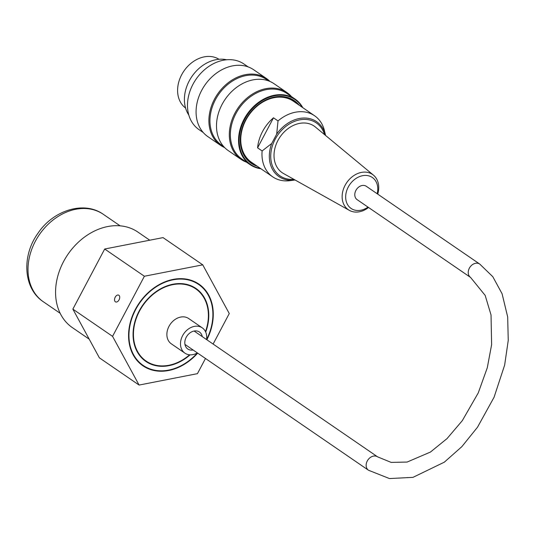 <?xml version="1.0" encoding="UTF-8"?>
<svg xmlns="http://www.w3.org/2000/svg" width="535" height="535" viewBox="0 0 535 535"><rect width="100%" height="100%" fill="white"/><g stroke="black" fill="none" stroke-linecap="round" stroke-linejoin="round"><path stroke-width="0.8" d="M206.57 339.571A49.073 38.199 124.4 0 0 198.666 284.473A49.073 38.199 124.4 0 0 139.414 303.352A49.073 38.199 124.4 0 0 143.166 365.425A49.073 38.199 124.4 0 0 148.048 368.14A49.073 38.199 124.4 0 0 197.402 352.939M205.708 332.088A44.258 34.447 124.4 0 0 195.944 288.452A44.258 34.447 124.4 0 0 142.511 305.472A44.258 34.447 124.4 0 0 145.888 361.453A44.258 34.447 124.4 0 0 150.295 363.9A44.258 34.447 124.4 0 0 190.112 354.832M226.666 59.773A35.056 27.285 124.4 0 0 191.884 76.525A35.056 27.285 124.4 0 0 188.795 115.012M246.535 162.212A40.533 31.545 -55.6 0 1 241.064 159.39A40.533 31.545 -55.6 0 1 237.968 108.123A40.533 31.545 -55.6 0 1 286.9 92.535A40.533 31.545 -55.6 0 1 291.508 96.621M286.9 92.535L274.087 83.741A40.533 31.545 124.4 0 0 225.148 99.329A40.533 31.545 124.4 0 0 228.244 150.596L241.064 159.39M224.693 147.633A40.533 31.545 -55.6 0 1 220.647 145.386A40.533 31.545 -55.6 0 1 217.544 94.12A40.533 31.545 -55.6 0 1 266.483 78.531A40.533 31.545 -55.6 0 1 270.035 81.494M266.483 78.531L253.664 69.744A40.533 31.545 124.4 0 0 204.724 85.332A40.533 31.545 124.4 0 0 207.827 136.599L220.647 145.386M302.221 107.288A39.322 30.609 124.4 0 0 244.562 119.586A39.322 30.609 124.4 0 0 260.344 168.358M257.362 166.311A38.012 29.585 -55.6 0 1 245.505 120A38.012 29.585 -55.6 0 1 299.232 105.234M260.92 168.752A39.764 30.95 -55.6 0 1 250.066 164.626A39.764 30.95 -55.6 0 1 244.02 119.292A39.764 30.95 -55.6 0 1 295.032 99.035A39.764 30.95 -55.6 0 1 302.797 107.675M250.066 164.626L241.894 159.029A39.764 30.95 -55.6 0 1 238.857 108.732A39.764 30.95 -55.6 0 1 286.867 93.438L295.032 99.035M248.193 66.922L243.987 64.033A39.764 30.95 124.4 0 0 195.97 79.327A39.764 30.95 124.4 0 0 199.013 129.624L203.22 132.513M223.643 146.51L221.477 145.025A39.764 30.95 -55.6 0 1 218.434 94.728A39.764 30.95 -55.6 0 1 266.443 79.434L268.61 80.919M254.673 164.466A37.356 29.077 -55.6 0 1 245.639 119.974A37.356 29.077 -55.6 0 1 296.544 103.395M377.168 193.737A18.765 14.605 124.4 0 0 367.572 175.6A18.765 14.605 124.4 0 0 345.663 197.248A18.765 14.605 124.4 0 0 368 207.105M368.561 207.486A21.393 16.652 -55.6 0 1 349.342 210.355A21.393 16.652 -55.6 0 1 344.48 186.554A21.393 16.652 -55.6 0 1 367.104 172.29A21.393 16.652 -55.6 0 1 373.47 175.159A21.393 16.652 -55.6 0 1 377.723 194.118M373.47 175.159L315.416 127.042A28.261 21.995 124.4 0 0 280.046 136.973A28.261 21.995 124.4 0 0 283.53 173.541L349.342 210.355M271.733 143.474A33.29 25.914 -55.6 0 0 294.785 180.021L295.039 179.981A33.29 25.914 -55.6 0 1 294.785 180.021L290.304 180.636A37.022 28.816 -55.6 0 1 272.71 176.838A37.022 28.816 -55.6 0 1 262.123 150.95L271.733 143.474L276.702 134.084L278.019 120.923A37.022 28.816 -55.6 0 1 314.587 115.761A37.022 28.816 -55.6 0 1 324.471 130.801L325.514 135.208A33.29 25.914 -55.6 0 1 325.568 135.455L325.514 135.208A33.29 25.914 -55.6 0 0 304.903 118.028A33.29 25.914 -55.6 0 0 276.702 134.084M273.485 117.814A37.022 28.816 124.4 0 0 257.589 147.834L273.485 117.814L278.019 120.923M257.589 147.834L262.123 150.95M314.587 115.761L293.374 101.215A37.022 28.816 124.4 0 0 256.807 106.378A37.022 28.816 124.4 0 0 245.873 120.081A37.022 28.816 124.4 0 0 251.497 162.292L272.71 176.838M185.578 108.043A29.579 23.018 -55.6 0 1 181.673 74.746A29.579 23.018 -55.6 0 1 219.009 59.285M470.579 277.438L357.133 199.655A8.105 6.306 -55.6 0 1 356.511 189.403A8.105 6.306 -55.6 0 1 366.301 186.287L479.748 264.069L492.802 276.702L502.071 293.715L507.682 316.954L508.25 340.367L504.645 365.077L494.066 397.251L477.487 427.244L461.845 446.651L444.324 462.173L412.98 477.354L389.453 478.558L368.495 470.245A8.105 6.306 124.4 0 1 367.873 459.993A8.105 6.306 124.4 0 1 377.656 456.877L391.159 462.401L407.108 462.059L430.428 452.068L447.046 438.586L462.3 420.657L478.283 392.851L487.298 367.719L491.625 344.634L491.03 314.954L485.178 295.407L470.579 277.438A8.105 6.306 -55.6 0 1 469.957 267.186A8.105 6.306 -55.6 0 1 479.748 264.069M197.382 352.926A15.334 11.937 -55.6 0 1 184.936 353.154L171.32 343.824A15.334 11.937 -55.6 0 1 169.348 342.005A15.334 11.937 -55.6 0 1 171.18 323.053A15.334 11.937 -55.6 0 1 188.661 318.526L202.277 327.861A15.334 11.937 -55.6 0 1 206.543 339.551M184.936 353.154A15.334 11.937 -55.6 0 1 182.963 351.341A15.334 11.937 -55.6 0 1 184.796 332.382A15.334 11.937 -55.6 0 1 202.277 327.861M189.617 354.799A43.816 34.106 -55.6 0 1 146.142 361.092A43.816 34.106 -55.6 0 1 140.504 355.902A43.816 34.106 -55.6 0 1 145.734 301.747A43.816 34.106 -55.6 0 1 195.696 288.813A43.816 34.106 -55.6 0 1 205.5 331.633M193.095 349.99A10.299 8.012 -55.6 0 1 187.785 349.001A10.299 8.012 -55.6 0 1 186.461 347.783A10.299 8.012 -55.6 0 1 187.691 335.057A10.299 8.012 -55.6 0 1 199.428 332.014A10.299 8.012 -55.6 0 1 202.263 336.615M197.689 353.133A49.514 38.54 -55.6 0 1 147.847 368.528A49.514 38.54 -55.6 0 1 142.919 365.786A49.514 38.54 -55.6 0 1 139.133 303.158A49.514 38.54 -55.6 0 1 198.913 284.112A49.514 38.54 -55.6 0 1 206.858 339.765M115.399 301.8A3.725 2.314 113.7 0 1 115.105 297.393A3.725 2.314 113.7 0 1 118.63 295.113A3.725 2.314 113.7 0 1 119.251 299.453A3.725 2.314 113.7 0 1 115.634 301.927A3.725 2.314 113.7 0 1 115.399 301.8M89.218 339.17L72.359 327.614A57.927 45.087 -55.6 0 1 67.932 254.339A57.927 45.087 -55.6 0 1 137.876 232.063L149.76 240.208M213.117 344.058L229.268 313.55L202.745 264.838L163.041 237.614L104.686 249.016L72.86 309.13L99.383 357.841L139.087 385.06L197.442 373.657L205.48 358.477M72.86 309.13L112.564 336.354L139.087 385.06M104.686 249.016L144.39 276.241L112.564 336.354M202.745 264.838L144.39 276.241M103.335 214.328C83.875 200.384 53.085 210.382 37.885 233.38C21.581 255.87 23.186 288.566 43.375 301.787A53.018 41.269 -55.6 0 1 39.316 234.725A53.018 41.269 -55.6 0 1 103.335 214.328L120.114 225.837M324.551 134.613A32.1 24.984 124.4 0 0 281.805 130.085A32.1 24.984 124.4 0 0 283.229 177.66A32.1 24.984 124.4 0 0 293.889 179.339M43.375 301.787L60.154 313.289M138.946 362.536L143.166 365.425M194.446 281.584L198.666 284.473M184.943 344.4L368.495 470.245M194.111 331.025L377.656 456.877M195.696 288.813L191.704 286.078M146.142 361.092L142.149 358.356"/></g></svg>
